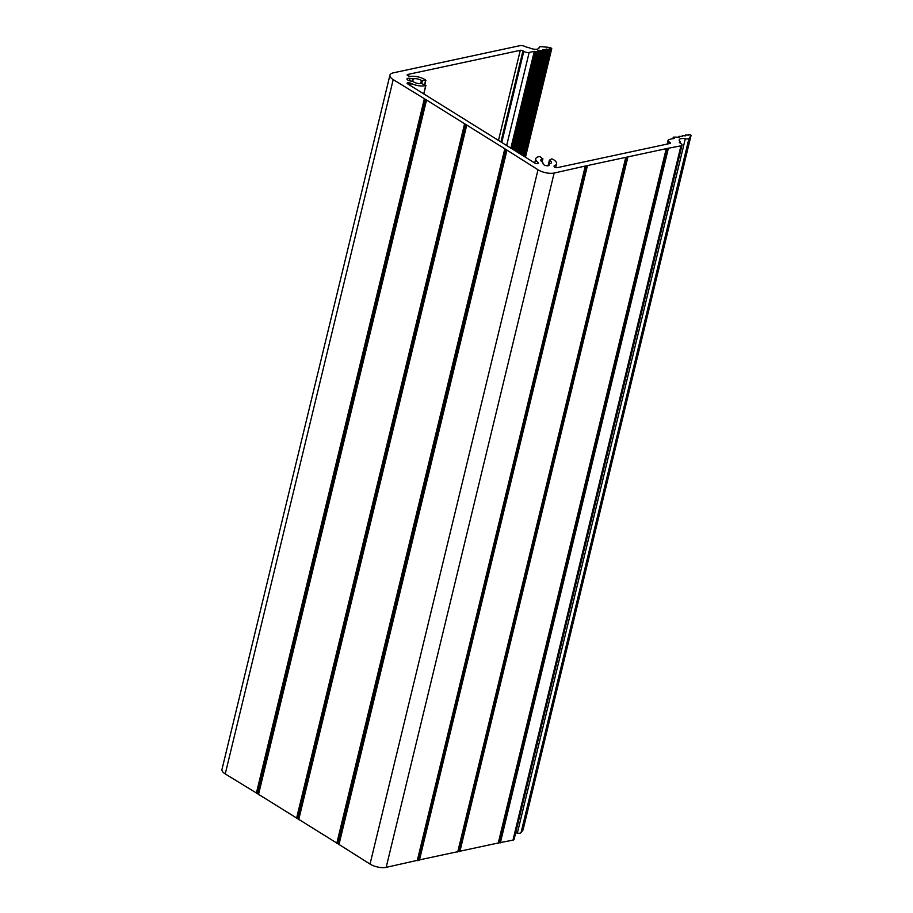 <?xml version="1.0" encoding="UTF-8"?>
<svg xmlns="http://www.w3.org/2000/svg" width="913" height="913" viewBox="0 0 913 913"><rect width="100%" height="100%" fill="white"/><g stroke="black" fill="none" stroke-linecap="round" stroke-linejoin="round"><path stroke-width="1.37" d="M424.91 84.681L425.789 80.184A10.716 4.28 13.6 0 0 424.853 79.545A10.716 4.28 13.6 0 0 411.181 76.372A1.952 0.776 -166.4 0 1 410.04 76.293L409.058 76.099A1.952 0.776 -166.4 0 1 407.175 74.843A1.952 0.776 -166.4 0 1 407.723 74.467L520.296 50.318A1.952 0.776 -166.4 0 1 522.978 50.854L500.94 141.949M413.292 78.906L410.028 78.37A3.116 1.244 -166.4 0 0 406.993 78.906A3.116 1.244 -166.4 0 0 410.005 80.903L412.676 81.451L413.292 78.906A5.455 2.18 -166.4 0 1 421.213 80.333A5.455 2.18 -166.4 0 1 421.429 80.47L420.688 83.562M548.393 165.698L549.694 160.334A5.455 2.18 -166.4 0 1 549.934 160.483A5.455 2.18 -166.4 0 1 551.452 162.571A5.455 2.18 -166.4 0 1 549.466 163.701L549.17 165.013A3.116 1.244 -166.4 0 1 549.158 165.127A3.116 1.244 -166.4 0 1 545.985 165.63A3.116 1.244 -166.4 0 1 543.087 163.769L542.813 162.354A5.455 2.18 -166.4 0 1 540.85 160.003A5.455 2.18 -166.4 0 1 542.642 158.908L541.934 161.806M669.64 143.546L669.925 142.36A1.952 0.776 -166.4 0 1 670.473 143.113A1.952 0.776 -166.4 0 1 669.925 143.489L557.364 167.638A1.952 0.776 -166.4 0 1 555.287 167.387A1.952 0.776 -166.4 0 1 554.111 166.417L554.123 166.006A1.952 0.776 -166.4 0 1 554.123 165.938A1.952 0.776 -166.4 0 1 554.499 165.607A10.716 4.28 13.6 0 0 556.565 163.815A10.716 4.28 13.6 0 0 553.575 159.695A10.716 4.28 13.6 0 0 552.502 159.09L551.384 158.953L549.694 160.334M412.676 81.451L413.269 81.691A5.455 2.18 -166.4 0 0 421.418 83.425L425.755 85.468A10.716 4.28 13.6 0 1 411.135 83.368L410.576 85.674M534.721 162.982L535.737 158.771A10.716 4.28 13.6 0 1 539.857 156.522L542.642 158.908M338.506 844.126L337.97 843.795L506.281 149.641L338.506 844.126L370.039 864.075A11.686 4.668 13.6 0 0 386.176 867.35L417.686 860.274L585.655 165.961L554.145 173.048L386.176 867.35M298.289 819.075L297.752 818.744L466.064 124.59L298.289 819.075L337.97 843.795M258.059 794.036L257.534 793.694L425.835 99.54L258.059 794.036L297.752 818.744M409.503 85.012L409.994 82.98L409.013 82.775A1.952 0.776 -166.4 0 0 407.107 83.117A1.952 0.776 -166.4 0 0 407.655 83.859L534.892 163.085A1.952 0.776 -166.4 0 0 536.878 163.678A1.952 0.776 -166.4 0 0 538.134 163.256A1.952 0.776 -166.4 0 0 538.145 163.187L537.974 163.473M515.674 832.827A6.231 2.488 -166.4 0 1 517.351 833.078A3.892 1.552 13.6 0 0 521.038 832.645L523.001 830.008A1.952 0.776 13.6 0 0 523.058 829.883A1.952 0.776 13.6 0 0 523.069 829.757M512.98 840.143A3.892 1.552 13.6 0 0 514.087 839.389L682.057 145.076A3.892 1.552 -166.4 0 1 680.95 145.829L667.129 148.477L499.16 842.79L512.98 840.143L680.95 145.829M499.16 842.79L666.593 148.591L626.66 157.162L458.691 851.475L498.624 842.904M458.691 851.475L626.124 157.276L586.192 165.846L418.222 860.149L458.155 851.589M538.955 48.161L539.069 47.704A6.231 2.488 -166.4 0 1 539.035 47.933A6.231 2.488 -166.4 0 1 529.723 47.967L525.432 46.746A3.892 1.552 -166.4 0 0 520.056 45.65L393.252 72.857A11.686 4.668 13.6 0 0 389.942 75.117L221.973 769.431A11.686 4.668 13.6 0 0 225.237 773.916L257.534 793.694M389.942 75.117A11.686 4.668 13.6 0 0 393.206 79.602L425.504 99.391M465.721 124.442L426.04 99.722M505.95 149.481L466.258 124.773M554.145 173.048A11.686 4.668 13.6 0 1 538.008 169.772L506.487 149.823M688.916 135.135L688.642 134.428L690.49 134.827A1.952 0.776 -166.4 0 1 691.027 135.581A1.952 0.776 -166.4 0 1 690.97 135.695L689.007 138.331A3.892 1.552 -166.4 0 1 685.321 138.765A6.231 2.488 -166.4 0 0 679.238 139.849A6.231 2.488 -166.4 0 0 680.128 141.618L679.295 142.302L680.961 143.581A3.892 1.552 -166.4 0 1 682.057 145.076M688.938 135.033L688.642 134.428M685.674 135.832L685.617 134.953L688.47 135.124M685.697 135.717L685.401 135.101M682.433 136.516L682.376 135.649L685.229 135.82M682.456 136.414L682.159 135.797M679.261 137.418L679.169 136.334L682 136.516M679.306 137.201L673.474 137.11L673.178 138.742M674.159 138.536L673.463 137.566M674.273 138.057L669.138 139.609A3.892 1.552 -166.4 0 0 668.031 140.362A3.892 1.552 -166.4 0 0 669.126 141.857L669.925 142.36M535.737 158.771A10.716 4.28 13.6 0 0 537.768 162.217A1.952 0.776 -166.4 0 1 538.145 162.776M409.994 82.98A1.952 0.776 -166.4 0 1 411.135 83.368M425.937 80.435L421.429 80.47M510.881 148.134L534.288 51.356L529.163 52.452A3.892 1.552 -166.4 0 1 523.788 51.356L522.978 50.854M534.288 51.356L535.36 51.573L511.862 148.751M514.864 150.622L539.138 50.306L537.894 50.683L538.282 52.064L535.36 51.573M539.138 50.306L539.868 50.375L515.525 151.022M539.069 47.704A3.892 1.552 -166.4 0 1 539.081 47.556A3.892 1.552 -166.4 0 1 541.9 46.734L549.147 47.385A1.952 0.776 -166.4 0 1 550.984 47.967L551.749 48.606L549.284 48.412L549.603 49.085L548.325 49.462L546.054 49.108L546.145 49.93L542.813 49.804L543.121 50.477L541.877 50.843L539.868 50.375M554.499 165.607L554.237 166.725M423.723 93.868L425.755 85.468M409.013 82.775L408.602 84.453M529.163 52.452L506.658 145.509M498.487 140.419L520.296 50.318M407.723 74.467L407.483 75.425M410.028 78.37L409.446 80.766M537.415 163.655L537.768 162.217M523.001 830.008L690.97 135.695M689.007 138.331L521.038 832.645M685.321 138.765L517.351 833.078M668.316 148.545L500.347 842.847M498.19 843.315L666.159 149.013M627.847 157.23L459.878 851.532M457.721 852L625.69 157.687M587.379 165.915L419.409 860.217M417.252 860.685L585.222 166.371M538.008 169.772L370.039 864.075M506.898 150.405L338.928 844.708M336.783 843.372L504.752 149.07M466.68 125.355L298.711 819.657M296.565 818.322L464.534 124.02M426.451 100.316L258.482 794.618M256.336 793.283L424.305 98.981M393.206 79.602L225.237 773.916M523.788 51.356L501.751 142.451M425.561 80.606L424.602 84.544M412.687 78.906L412.105 81.337M421.738 83.403L422.388 80.732M549.478 160.163L548.131 165.755M668.67 143.752L669.126 141.857M680.025 141.994L679.808 142.862M667.974 148.557L500.004 842.859M498.384 843.213L666.364 148.91M627.505 157.241L459.536 851.544M457.915 851.897L625.896 157.584M587.036 165.926L419.067 860.229M417.458 860.582L585.427 166.269M506.704 150.223L338.734 844.525M337.125 843.521L505.094 149.218M466.486 125.172L298.517 819.475M296.908 818.482L464.877 124.168M426.257 100.133L258.288 794.436M256.679 793.431L424.648 99.129M512.661 149.241L536.171 52.075M679.626 142.074L679.489 142.656M550.79 48.697L524.655 156.716M513.642 149.858L537.243 52.292M688.516 135.147L688.664 134.542M549.763 48.366L549.603 49.04M514.498 150.394L538.282 52.064M514.612 150.462L538.43 52.007M549.523 49.176L523.663 156.1M549.375 49.234L523.548 156.02M548.325 49.462L522.67 155.484M547.583 49.393L522.019 155.073M685.275 135.832L685.423 135.215M546.522 49.062L521.038 154.457M516.712 151.763L541.147 50.774M678.975 136.608L678.747 137.555M517.363 152.174L541.877 50.843M546.294 49.873L520.992 154.434M518.207 152.699L542.904 50.626M546.145 49.93L520.878 154.365M518.322 152.768L543.052 50.569M545.084 50.158L520.011 153.818M544.353 50.089L519.349 153.418M543.292 49.759L543.132 50.432M682.034 136.528L682.182 135.911M555.675 167.513L556.565 163.815M423.826 93.925L425.903 85.343M538.921 48.218L539.081 47.556M542.128 161.932L542.893 158.748M548.051 165.767L549.443 160.015M667.141 144.083L668.031 140.362M523.058 829.883L691.027 135.581M679.968 142.964L680.242 141.846M525.477 157.219L551.749 48.606M672.87 138.81L673.246 137.258M514.658 150.485L538.51 51.915M523.708 156.123L549.603 49.085M678.69 137.566L678.952 136.482M518.367 152.802L543.121 50.477"/></g></svg>
